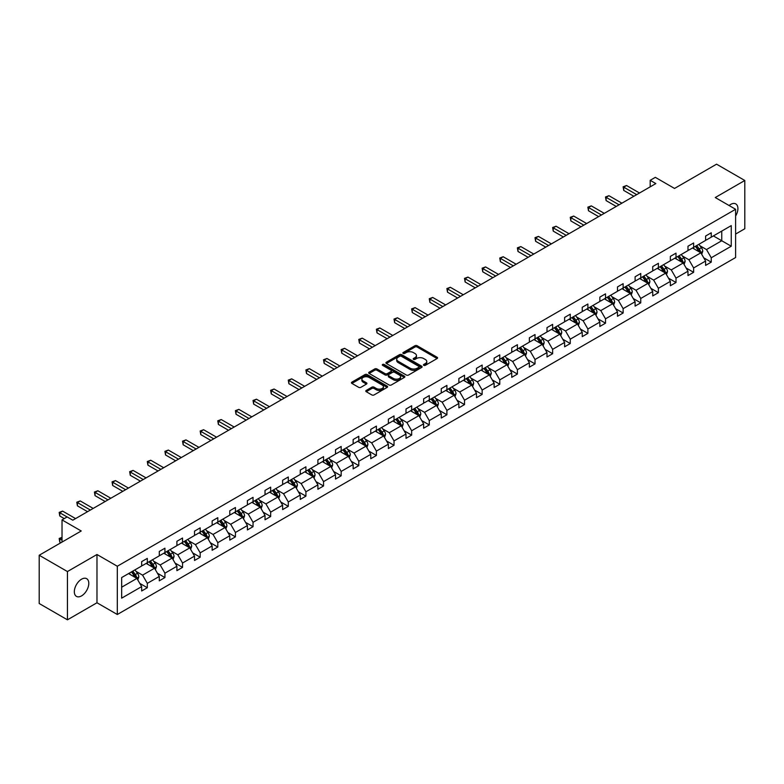 <?xml version="1.0" encoding="UTF-8"?>
<svg xmlns="http://www.w3.org/2000/svg" width="784" height="784" viewBox="0 0 784 784"><rect width="100%" height="100%" fill="white"/><g stroke="black" fill="none" stroke-linecap="round" stroke-linejoin="round"><path stroke-width="1.18" d="M423.772 365.344A1.098 0.637 0 0 0 425.33 365.344L437.109 358.543A1.568 0.902 0 0 0 437.57 357.896A1.568 0.902 0 0 0 437.109 357.259L417.147 345.734A1.568 0.902 0 0 0 414.932 345.734L403.152 352.535A1.098 0.637 0 0 0 404.701 353.437L406.23 352.555A5.018 2.901 0 0 1 413.325 352.555L414.991 353.515A5.018 2.901 0 0 1 416.461 355.564A5.018 2.901 0 0 1 414.991 357.612L413.462 358.494A1.098 0.637 0 0 0 415.02 359.386L416.539 358.513A5.018 2.901 0 0 1 423.634 358.513L425.3 359.474A5.018 2.901 0 0 1 426.77 361.522A5.018 2.901 0 0 1 425.3 363.57L423.772 364.442A1.098 0.637 0 0 0 423.772 365.344L423.772 364.442M81.565 595.879A10.221 5.9 120 0 0 88.239 586.873A10.221 5.9 120 0 0 86.671 578.68A10.221 5.9 120 0 0 81.565 579.19A10.221 5.9 120 0 0 74.882 588.196A10.221 5.9 120 0 0 76.45 596.389A10.221 5.9 120 0 0 81.565 595.879M735.598 216.061A10.221 5.9 120 0 0 735.794 203.918A10.221 5.9 120 0 0 730.678 204.418A10.221 5.9 120 0 0 729.1 205.535M735.598 234.063L744.8 228.752L744.8 180.487L716.556 164.179L674.534 188.444L655.326 177.351L650.191 180.32L650.191 186.847M67.444 619.821L96.981 602.769L96.981 554.504L67.444 571.556L67.444 619.821L39.2 603.513L39.2 555.248L81.222 530.984L62.024 519.9L62.024 542.077M67.444 571.556L39.2 555.248M366.255 390.422A1.568 0.902 0 0 0 365.795 391.059A1.568 0.902 0 0 0 366.255 391.706L371.851 394.94A1.568 0.902 0 0 0 374.076 394.94L387.159 387.384A1.568 0.902 0 0 0 387.619 386.737A1.568 0.902 0 0 0 387.159 386.1L367.196 374.576A1.568 0.902 0 0 0 364.981 374.576L351.898 382.131A1.568 0.902 0 0 0 351.438 382.768A1.568 0.902 0 0 0 351.898 383.415L358.66 387.316A1.568 0.902 0 0 0 360.875 387.316L366.471 384.082A1.568 0.902 0 0 0 366.932 383.445A1.568 0.902 0 0 0 366.471 382.808L363.119 380.867A4.194 2.421 0 0 1 361.894 379.152A4.194 2.421 0 0 1 364.482 376.918A4.194 2.421 0 0 1 369.058 377.447L382.19 385.032A4.194 2.421 0 0 1 383.425 386.737A4.194 2.421 0 0 1 380.828 388.982A4.194 2.421 0 0 1 376.261 388.452L374.076 387.188A1.568 0.902 0 0 0 371.851 387.188L366.255 390.422L366.255 391.706L371.851 388.492L371.851 387.188M62.024 519.9L67.159 516.93L72.804 520.194L655.836 183.583L650.191 180.32M96.981 554.504L117.316 566.244L735.598 209.279L735.598 257.544L117.316 614.499L117.316 566.244M744.8 180.487L715.263 197.539L735.598 209.279M406.337 375.026A1.568 0.902 0 0 0 408.552 375.026L421.645 367.471A1.568 0.902 0 0 0 422.096 366.834A1.568 0.902 0 0 0 421.645 366.187L401.682 354.672A1.568 0.902 0 0 0 399.468 354.672L386.375 362.218A1.568 0.902 0 0 0 385.924 362.865A1.568 0.902 0 0 0 386.375 363.502L406.337 375.026M382.994 365.579A1.098 0.637 0 0 1 384.111 365.736L404.377 377.437L391.314 384.983A1.568 0.902 0 0 1 389.099 384.983L369.137 373.458L369.137 372.175A1.568 0.902 0 0 0 368.676 372.821A1.568 0.902 0 0 0 369.137 373.458M369.137 372.175L374.732 368.941A1.568 0.902 0 0 1 376.957 368.941L385.052 373.615A1.568 0.902 0 0 0 387.267 373.615L390.981 371.469A1.568 0.902 0 0 0 391.441 370.832A1.568 0.902 0 0 0 390.981 370.195L382.553 365.324A1.098 0.637 0 0 1 384.111 364.433L404.397 376.144A1.568 0.902 0 0 1 404.858 376.79A1.568 0.902 0 0 1 404.397 377.427L404.397 376.144M121.667 577.553L141.659 566.009L141.659 561.638L147.314 558.384L147.314 562.745L159.289 555.836L159.289 551.466L164.934 548.202L164.934 552.573L176.91 545.664L176.91 541.293L182.554 538.03L182.554 542.401L194.53 535.492L194.53 531.121L200.185 527.857L200.185 532.228L212.15 525.309L212.15 520.939L217.805 517.685L217.805 522.056L229.781 515.137L229.781 510.766L235.425 507.503L235.425 511.874L247.401 504.965L247.401 500.594L253.046 497.33L253.046 501.701L265.021 494.792L265.021 490.421L270.676 487.158L270.676 491.529L282.642 484.61L282.642 480.249L288.296 476.986L288.296 481.356L300.272 474.438L300.272 470.067L305.917 466.813L305.917 471.174L317.892 464.265L317.892 459.894L323.537 456.631L323.537 461.002L335.513 454.093L335.513 449.722L341.167 446.459L341.167 450.829L353.143 443.92L353.143 439.55L358.788 436.286L358.788 440.657L370.763 433.738L370.763 429.367L376.408 426.114L376.408 430.485L388.384 423.566L388.384 419.195L394.029 415.932L394.029 420.302L406.004 413.393L406.004 409.023L411.659 405.759L411.659 410.13L423.634 403.221L423.634 398.85L429.279 395.587L429.279 399.958L441.255 393.039L441.255 388.678L446.9 385.414L446.9 389.785L458.875 382.866L458.875 378.496L464.53 375.242L464.53 379.603L476.496 372.694L476.496 368.323L482.15 365.06L482.15 369.431L494.126 362.522L494.126 358.151L499.771 354.887L499.771 359.258L511.746 352.349L511.746 347.978L517.391 344.715L517.391 349.086L529.367 342.167L529.367 337.796L535.021 334.543L535.021 338.913L546.997 331.995L546.997 327.624L552.642 324.36L552.642 328.731L564.617 321.822L564.617 317.451L570.262 314.188L570.262 318.559L582.238 311.65L582.238 307.279L587.882 304.016L587.882 308.386L599.858 301.468L599.858 297.107L605.513 293.843L605.513 298.214L617.488 291.295L617.488 286.924L623.133 283.671L623.133 288.032L635.109 281.123L635.109 276.752L640.753 273.489L640.753 277.859L652.729 270.95L652.729 266.58L658.384 263.316L658.384 267.687L670.349 260.778L670.349 256.407L676.004 253.144L676.004 257.515L687.98 250.596L687.98 246.225L693.624 242.971L693.624 247.342L705.6 240.423L705.6 236.053L711.245 232.789L711.245 237.16L731.247 225.616L731.247 246.225L711.245 257.769L711.245 262.14L705.6 265.404L705.6 261.033L693.624 267.952L693.624 272.322L687.98 275.576L687.98 271.205L676.004 278.124L676.004 282.495L670.349 285.758L670.349 281.387L658.384 288.296L658.384 292.667L652.729 295.931L652.729 291.56L640.753 298.469L640.753 302.84L635.109 306.103L635.109 301.732L623.133 308.651L623.133 313.012L617.488 316.275L617.488 311.905L605.513 318.823L605.513 323.194L599.858 326.448L599.858 322.087L587.882 328.996L587.882 333.367L582.238 336.63L582.238 332.259L570.262 339.168L570.262 343.539L564.617 346.802L564.617 342.432L552.642 349.341L552.642 353.711L546.997 356.975L546.997 352.604L535.021 359.523L535.021 363.894L529.367 367.147L529.367 362.776L517.391 369.695L517.391 374.066L511.746 377.329L511.746 372.959L499.771 379.868L499.771 384.238L494.126 387.502L494.126 383.131L482.15 390.04L482.15 394.411L476.496 397.674L476.496 393.303L464.53 400.222L464.53 404.583L458.875 407.847L458.875 403.476L446.9 410.395L446.9 414.765L441.255 418.019L441.255 413.658L429.279 420.567L429.279 424.938L423.634 428.201L423.634 423.83L411.659 430.739L411.659 435.11L406.004 438.374L406.004 434.003L394.029 440.912L394.029 445.283L388.384 448.546L388.384 444.175L376.408 451.094L376.408 455.465L370.763 458.718L370.763 454.348L358.788 461.266L358.788 465.637L353.143 468.901L353.143 464.53L341.167 471.439L341.167 475.81L335.513 479.073L335.513 474.702L323.537 481.611L323.537 485.982L317.892 489.245L317.892 484.875L305.917 491.793L305.917 496.154L300.272 499.418L300.272 495.047L288.296 501.966L288.296 506.337L282.642 509.59L282.642 505.229L270.676 512.138L270.676 516.509L265.021 519.772L265.021 515.402L253.046 522.311L253.046 526.681L247.401 529.945L247.401 525.574L235.425 532.483L235.425 536.854L229.781 540.117L229.781 535.746L217.805 542.665L217.805 547.036L212.15 550.29L212.15 545.919L200.185 552.838L200.185 557.208L194.53 560.472L194.53 556.101L182.554 563.01L182.554 567.381L176.91 570.644L176.91 566.273L164.934 573.182L164.934 577.553L159.289 580.817L159.289 576.446L147.314 583.365L147.314 587.726L141.659 590.989L141.659 586.618L121.667 598.163L121.667 577.553M146.177 563.402L154.536 568.233L142.57 575.142L136.024 571.369M142.57 575.142L147.314 583.365M154.536 568.233L159.289 576.446M141.659 564.97L142.57 565.489L147.314 562.745M163.807 553.23L172.166 558.051L160.191 564.97L153.654 561.197M160.191 564.97L164.934 573.182M172.166 558.051L176.91 566.273M159.289 554.798L160.191 555.317L164.934 552.573M181.427 543.057L189.787 547.879L177.811 554.798L171.275 551.015M177.811 554.798L182.554 563.01M189.787 547.879L194.53 556.101M176.91 544.615L177.811 545.145L182.554 542.401M199.048 532.875L207.407 537.706L195.432 544.615L188.895 540.842M195.432 544.615L200.185 552.838M207.407 537.706L212.15 545.919M194.53 534.443L195.432 534.962L200.185 532.228M216.668 522.703L225.037 527.534L213.062 534.443L206.515 530.67M213.062 534.443L217.805 542.665M225.037 527.534L229.781 535.746M212.15 524.271L213.062 524.79L217.805 522.056M234.298 512.53L242.658 517.352L230.682 524.271L224.146 520.498M230.682 524.271L235.425 532.483M242.658 517.352L247.401 525.574M229.781 514.098L230.682 514.618L235.425 511.874M251.919 502.358L260.278 507.179L248.303 514.098L241.766 510.315M248.303 514.098L253.046 522.311M260.278 507.179L265.021 515.402M247.401 503.916L248.303 504.445L253.046 501.701M269.539 492.176L277.899 497.007L265.923 503.916L259.386 500.143M265.923 503.916L270.676 512.138M277.899 497.007L282.642 505.229M265.021 493.744L265.923 494.263L270.676 491.529M287.169 482.003L295.529 486.835L283.553 493.744L277.017 489.971M283.553 493.744L288.296 501.966M295.529 486.835L300.272 495.047M282.642 483.571L283.553 484.091L288.296 481.356M304.79 471.831L313.149 476.662L301.174 483.571L294.637 479.798M301.174 483.571L305.917 491.793M313.149 476.662L317.892 484.875M300.272 473.399L301.174 473.918L305.917 471.174M322.41 461.658L330.77 466.48L318.794 473.399L312.257 469.626M318.794 473.399L323.537 481.611M330.77 466.48L335.513 474.702M317.892 463.226L318.794 463.746L323.537 461.002M340.031 451.486L348.39 456.308L336.424 463.226L329.878 459.444M336.424 463.226L341.167 471.439M348.39 456.308L353.143 464.53M335.513 453.044L336.424 453.573L341.167 450.829M357.661 441.304L366.02 446.135L354.045 453.044L347.508 449.271M354.045 453.044L358.788 461.266M366.02 446.135L370.763 454.348M353.143 442.872L354.045 443.391L358.788 440.657M375.281 431.131L383.641 435.963L371.665 442.872L365.128 439.099M371.665 442.872L376.408 451.094M383.641 435.963L388.384 444.175M370.763 432.699L371.665 433.219L376.408 430.485M392.902 420.959L401.261 425.781L389.285 432.699L382.749 428.926M389.285 432.699L394.029 440.912M401.261 425.781L406.004 434.003M388.384 422.527L389.285 423.046L394.029 420.302M410.522 410.787L418.891 415.608L406.916 422.527L400.369 418.744M406.916 422.527L411.659 430.739M418.891 415.608L423.634 423.83M406.004 412.345L406.916 412.874L411.659 410.13M428.152 400.604L436.512 405.436L424.536 412.345L417.999 408.572M424.536 412.345L429.279 420.567M436.512 405.436L441.255 413.658M423.634 402.172L424.536 402.692L429.279 399.958M445.773 390.432L454.132 395.263L442.156 402.172L435.62 398.399M442.156 402.172L446.9 410.395M454.132 395.263L458.875 403.476M441.255 392L442.156 392.519L446.9 389.785M463.393 380.26L471.752 385.091L459.777 392L453.24 388.227M459.777 392L464.53 400.222M471.752 385.091L476.496 393.303M458.875 381.828L459.777 382.347L464.53 379.603M481.023 370.087L489.383 374.909L477.407 381.828L470.861 378.055M477.407 381.828L482.15 390.04M489.383 374.909L494.126 383.131M476.496 371.655L477.407 372.175L482.15 369.431M498.644 359.915L507.003 364.736L495.027 371.655L488.491 367.872M495.027 371.655L499.771 379.868M507.003 364.736L511.746 372.959M494.126 361.473L495.027 362.002L499.771 359.258M516.264 349.733L524.623 354.564L512.648 361.473L506.111 357.7M512.648 361.473L517.391 369.695M524.623 354.564L529.367 362.776M511.746 351.301L512.648 351.82L517.391 349.086M533.884 339.56L542.244 344.392L530.278 351.301L523.732 347.528M530.278 351.301L535.021 359.523M542.244 344.392L546.997 352.604M529.367 341.128L530.278 341.648L535.021 338.913M551.515 329.388L559.874 334.209L547.898 341.128L541.362 337.355M547.898 341.128L552.642 349.341M559.874 334.209L564.617 342.432M546.997 330.956L547.898 331.475L552.642 328.731M569.135 319.215L577.494 324.037L565.519 330.956L558.982 327.173M565.519 330.956L570.262 339.168M577.494 324.037L582.238 332.259M564.617 320.774L565.519 321.303L570.262 318.559M586.755 309.033L595.115 313.865L583.139 320.774L576.603 317.001M583.139 320.774L587.882 328.996M595.115 313.865L599.858 322.087M582.238 310.601L583.139 311.121L587.882 308.386M604.376 298.861L612.735 303.692L600.769 310.601L594.223 306.828M600.769 310.601L605.513 318.823M612.735 303.692L617.488 311.905M599.858 300.429L600.769 300.948L605.513 298.214M622.006 288.688L630.365 293.52L618.39 300.429L611.853 296.656M618.39 300.429L623.133 308.651M630.365 293.52L635.109 301.732M617.488 290.256L618.39 290.776L623.133 288.032M639.626 278.516L647.986 283.338L636.01 290.256L629.474 286.483M636.01 290.256L640.753 298.469M647.986 283.338L652.729 291.56M635.109 280.084L636.01 280.603L640.753 277.859M657.247 268.344L665.606 273.165L653.631 280.084L647.094 276.301M653.631 280.084L658.384 288.296M665.606 273.165L670.349 281.387M652.729 269.902L653.631 270.431L658.384 267.687M674.877 258.161L683.236 262.993L671.261 269.902L664.714 266.129M671.261 269.902L676.004 278.124M683.236 262.993L687.98 271.205M670.349 259.729L671.261 260.249L676.004 257.515M692.497 247.989L700.857 252.82L688.881 259.729L682.345 255.956M688.881 259.729L693.624 267.952M700.857 252.82L705.6 261.033M687.98 249.557L688.881 250.076L693.624 247.342M713.391 235.925L721.75 240.747L706.502 249.557L699.965 245.784M706.502 249.557L711.245 257.769M731.247 246.225L721.75 240.747L721.75 231.094L731.247 225.616M96.981 602.769L117.316 614.499M705.6 239.385L706.502 239.904L711.245 237.16M121.667 587.206L136.916 578.406L128.556 573.574M136.916 578.406L141.659 586.618M703.738 257.809L711.245 262.14M686.118 267.981L693.624 272.322M668.487 278.153L676.004 282.495M650.867 288.326L658.384 292.667M633.247 298.508L640.753 302.84M615.616 308.68L623.133 313.012M597.996 318.853L605.513 323.194M580.376 329.025L587.882 333.367M562.755 339.207L570.262 343.539M545.125 349.38L552.642 353.711M527.505 359.552L535.021 363.894M509.884 369.725L517.391 374.066M492.264 379.897L499.771 384.238M474.634 390.079L482.15 394.411M457.013 400.252L464.53 404.583M439.393 410.424L446.9 414.765M421.763 420.596L429.279 424.938M404.142 430.779L411.659 435.11M386.522 440.951L394.029 445.283M368.901 451.123L376.408 455.465M351.271 461.296L358.788 465.637M333.651 471.468L341.167 475.81M316.03 481.65L323.537 485.982M298.41 491.823L305.917 496.154M280.78 501.995L288.296 506.337M263.159 512.168L270.676 516.509M245.539 522.35L253.046 526.681M227.909 532.522L235.425 536.854M210.288 542.695L217.805 547.036M192.668 552.867L200.185 557.208M175.048 563.039L182.554 567.381M157.417 573.222L164.934 577.553M139.797 583.394L147.314 587.726M424.213 365.501L425.3 364.874A5.018 2.901 0 0 0 426.77 362.825L426.77 361.522M416.461 355.564L416.461 356.867A5.018 2.901 0 0 1 414.991 358.915L413.903 359.542M437.09 358.553L417.147 347.038A1.568 0.902 0 0 0 414.932 347.038L403.593 353.594M421.616 367.48L401.682 355.975A1.568 0.902 0 0 0 399.468 355.975L386.404 363.511M418.872 367.284A1.098 0.637 0 0 0 418.872 366.383L401.349 356.269A1.098 0.637 0 0 0 399.801 356.269L398.194 357.2A5.018 2.901 0 0 0 396.724 359.248A5.018 2.901 0 0 0 398.194 361.297L410.169 368.206A5.018 2.901 0 0 0 417.264 368.206L418.872 367.284L418.872 368.588A1.098 0.637 0 0 0 419.195 368.137L419.195 366.834M396.724 359.248L396.724 360.552A5.018 2.901 0 0 0 398.194 362.6L398.194 361.297M418.872 368.588L417.264 369.509A5.018 2.901 0 0 1 410.169 369.509L398.194 362.6M369.156 373.468L374.732 370.244L374.732 368.941M391.441 370.832L391.441 372.135A1.568 0.902 0 0 1 390.981 372.772L387.267 374.919A1.568 0.902 0 0 1 385.052 374.919L376.957 370.244A1.568 0.902 0 0 0 374.732 370.244M393.45 378.466A4.194 2.421 0 0 0 398.017 378.995A4.194 2.421 0 0 0 400.614 376.751A4.194 2.421 0 0 0 399.379 375.046L394.754 372.371A1.568 0.902 0 0 0 392.529 372.371L388.815 374.517A1.568 0.902 0 0 0 388.364 375.154A1.568 0.902 0 0 0 388.815 375.791L393.45 378.466L393.45 379.77A4.194 2.421 0 0 0 398.017 380.299A4.194 2.421 0 0 0 400.614 378.055L400.614 376.751M388.364 375.154L388.364 376.457A1.568 0.902 0 0 0 388.815 377.094L388.815 375.791M393.45 379.77L388.815 377.094M383.425 386.737L383.425 388.051A4.194 2.421 0 0 1 380.828 390.285A4.194 2.421 0 0 1 376.261 389.756L374.076 388.492A1.568 0.902 0 0 0 371.851 388.492M361.894 379.152L361.894 380.456A4.194 2.421 0 0 0 363.119 382.171L363.119 380.867M366.451 384.101L363.119 382.171M387.159 386.1L387.159 387.384L367.196 375.879A1.568 0.902 0 0 0 364.981 375.879L351.918 383.425L351.898 382.131M701.709 254.3L702.748 251.301A4.234 2.44 -120 0 0 701.406 247.695L698.867 244.314M694.32 249.038L693.213 247.577M700.23 252.458L700.465 251.488A4.234 2.44 -120 0 0 699.259 248.94L696.721 245.549M695.663 246.166L698.446 249.89A2.156 1.245 60 0 1 698.838 250.547L700.465 251.488M695.359 246.333L697.897 249.724A4.234 2.44 60 0 1 698.956 251.723M636.686 194.638L623.731 187.16L626.553 185.524L639.509 193.011M633.864 196.274L623.731 190.424L623.731 187.16L623.113 186.798L626.553 185.524M623.731 190.424L623.113 186.798M684.089 264.482L685.128 261.474A4.234 2.44 -120 0 0 683.775 257.877L681.247 254.486M676.69 259.22L675.592 257.75M682.609 262.63L682.844 261.66A4.234 2.44 -120 0 0 681.629 259.112L679.101 255.731M678.033 256.339L680.826 260.063A2.156 1.245 60 0 1 681.218 260.719L682.844 261.66M677.739 256.505L680.277 259.896A4.234 2.44 60 0 1 681.335 261.895M666.469 274.655L667.507 271.656A4.234 2.44 -120 0 0 666.155 268.05L663.617 264.659M659.07 269.392L657.972 267.922M664.989 272.803L665.224 271.832A4.234 2.44 -120 0 0 664.009 269.284L661.471 265.903M660.412 266.511L663.205 270.235A2.156 1.245 60 0 1 663.597 270.892L665.224 271.832M660.118 266.687L662.656 270.068A4.234 2.44 60 0 1 663.705 272.068M619.066 204.81L606.11 197.333L608.933 195.706L621.888 203.183M616.244 206.447L606.11 200.596L606.11 197.333L605.483 196.97L608.933 195.706M606.11 200.596L605.483 196.97M601.446 214.992L588.49 207.505L591.312 205.878L604.268 213.356M598.623 216.619L588.49 210.769L588.49 207.505L587.863 207.152L591.312 205.878M588.49 210.769L587.863 207.152M648.848 284.827L649.887 281.828A4.234 2.44 -120 0 0 648.535 278.222L645.996 274.841M641.449 279.565L640.352 278.095M647.359 282.985L647.594 282.005A4.234 2.44 -120 0 0 646.388 279.457L643.85 276.076M642.792 276.683L645.585 280.417A2.156 1.245 60 0 1 645.977 281.074L647.594 282.005M642.498 276.86L645.026 280.241A4.234 2.44 60 0 1 646.085 282.24M583.815 225.165L570.86 217.678L573.682 216.051L586.648 223.528M580.993 226.792L570.86 220.941L570.86 217.678L570.242 217.325L573.682 216.051M570.86 220.941L570.242 217.325M631.218 295L632.257 292.001A4.234 2.44 -120 0 0 630.914 288.394L628.376 285.013M623.829 289.737L622.721 288.277M629.738 293.157L629.973 292.187A4.234 2.44 -120 0 0 628.758 289.639L626.23 286.248M625.162 286.866L627.955 290.59A2.156 1.245 60 0 1 628.347 291.246L629.973 292.187M624.868 287.032L627.406 290.423A4.234 2.44 60 0 1 628.464 292.422M566.195 235.337L553.239 227.86L556.062 226.223L569.017 233.71M563.373 236.964L553.239 231.113L553.239 227.86L552.622 227.497L556.062 226.223M553.239 231.113L552.622 227.497M613.598 305.182L614.636 302.173A4.234 2.44 -120 0 0 613.284 298.567L610.746 295.186M606.199 299.919L605.101 298.449M612.118 303.33L612.353 302.359A4.234 2.44 -120 0 0 611.138 299.811L608.6 296.421M607.541 297.038L610.334 300.762A2.156 1.245 60 0 1 610.726 301.419L612.353 302.359M607.247 297.205L609.785 300.595A4.234 2.44 60 0 1 610.844 302.595M548.575 245.51L535.619 238.032L538.441 236.396L551.397 243.883M545.752 247.146L535.619 241.296L535.619 238.032L534.992 237.67L538.441 236.396M535.619 241.296L534.992 237.67M595.977 315.354L597.016 312.355A4.234 2.44 -120 0 0 595.664 308.749L593.125 305.358M588.578 310.092L587.481 308.622M594.488 313.502L594.733 312.532A4.234 2.44 -120 0 0 593.517 309.984L590.979 306.603M589.921 307.21L592.714 310.934A2.156 1.245 60 0 1 593.106 311.591L594.733 312.532M589.627 307.387L592.165 310.768A4.234 2.44 60 0 1 593.214 312.767M530.954 255.682L517.989 248.205L520.821 246.578L533.777 254.055M528.122 257.319L517.989 251.468L517.989 248.205L517.371 247.852L520.821 246.578M517.989 251.468L517.371 247.852M578.357 325.527L579.396 322.528A4.234 2.44 -120 0 0 578.043 318.921L575.505 315.531M570.958 320.264L569.86 318.794M576.867 323.674L577.102 322.704A4.234 2.44 -120 0 0 575.897 320.156L573.359 316.775M572.3 317.383L575.084 321.117A2.156 1.245 60 0 1 575.476 321.763L577.102 322.704M572.006 317.559L574.535 320.94A4.234 2.44 60 0 1 575.593 322.939M513.324 265.864L500.368 258.377L503.191 256.75L516.156 264.228M510.502 267.491L500.368 261.64L500.368 258.377L499.751 258.024L503.191 256.75M500.368 261.64L499.751 258.024M560.727 335.699L561.765 332.7A4.234 2.44 -120 0 0 560.413 329.094L557.885 325.713M553.328 330.436L552.23 328.966M559.247 333.857L559.482 332.877A4.234 2.44 -120 0 0 558.267 330.338L555.738 326.948M554.67 327.565L557.463 331.289A2.156 1.245 60 0 1 557.855 331.946L559.482 332.877M554.376 327.732L556.914 331.113A4.234 2.44 60 0 1 557.973 333.112M495.704 276.037L482.748 268.559L485.57 266.923L498.526 274.41M492.881 277.663L482.748 271.813L482.748 268.559L482.131 268.197L485.57 266.923M482.748 271.813L482.131 268.197M543.106 345.871L544.145 342.873A4.234 2.44 -120 0 0 542.793 339.266L540.254 335.885M535.707 340.609L534.61 339.149M541.626 344.029L541.862 343.059A4.234 2.44 -120 0 0 540.646 340.511L538.108 337.12M537.05 337.737L539.843 341.461A2.156 1.245 60 0 1 540.235 342.118L541.862 343.059M536.756 337.904L539.294 341.295A4.234 2.44 60 0 1 540.343 343.294M478.083 286.209L465.128 278.732L467.95 277.095L480.906 284.582M475.261 287.846L465.128 281.995L465.128 278.732L464.5 278.369L467.95 277.095M465.128 281.995L464.5 278.369M525.486 356.054L526.525 353.045A4.234 2.44 -120 0 0 525.172 349.448L522.634 346.058M518.087 350.791L516.989 349.321M523.996 354.201L524.241 353.231A4.234 2.44 -120 0 0 523.026 350.683L520.488 347.302M519.429 347.91L522.222 351.634A2.156 1.245 60 0 1 522.614 352.29L524.241 353.231M519.135 348.076L521.674 351.467A4.234 2.44 60 0 1 522.722 353.466M460.463 296.381L447.497 288.904L450.33 287.277L463.285 294.755M457.631 298.018L447.497 292.167L447.497 288.904L446.88 288.541L450.33 287.277M447.497 292.167L446.88 288.541M507.856 366.226L508.894 363.227A4.234 2.44 -120 0 0 507.552 359.621L505.014 356.23M500.466 360.963L499.359 359.493M506.376 364.374L506.611 363.404A4.234 2.44 -120 0 0 505.406 360.856L502.867 357.475M501.809 358.082L504.592 361.806A2.156 1.245 60 0 1 504.984 362.463L506.611 363.404M501.505 358.259L504.043 361.64A4.234 2.44 60 0 1 505.102 363.639M442.833 306.564L429.877 299.076L432.699 297.45L445.655 304.927M440.01 308.19L429.877 302.34L429.877 299.076L429.26 298.724L432.699 297.45M429.877 302.34L429.26 298.724M490.235 376.398L491.274 373.4A4.234 2.44 -120 0 0 489.922 369.793L487.393 366.412M482.836 371.136L481.739 369.666M488.755 374.556L488.991 373.576A4.234 2.44 -120 0 0 487.775 371.028L485.247 367.647M484.179 368.255L486.972 371.988A2.156 1.245 60 0 1 487.364 372.645L488.991 373.576M483.885 368.431L486.423 371.812A4.234 2.44 60 0 1 487.481 373.811M425.212 316.736L412.257 309.249L415.079 307.622L428.035 315.099M422.39 318.363L412.257 312.512L412.257 309.249L411.629 308.896L415.079 307.622M412.257 312.512L411.629 308.896M472.615 386.571L473.654 383.572A4.234 2.44 -120 0 0 472.301 379.966L469.763 376.585M465.216 381.308L464.118 379.848M471.135 384.728L471.37 383.758A4.234 2.44 -120 0 0 470.155 381.21L467.617 377.819M466.558 378.437L469.351 382.161A2.156 1.245 60 0 1 469.743 382.817L471.37 383.758M466.264 378.603L468.803 381.994A4.234 2.44 60 0 1 469.851 383.993M407.592 326.908L394.636 319.431L397.459 317.794L410.414 325.282M404.769 328.535L394.636 322.685L394.636 319.431L394.009 319.068L397.459 317.794M394.636 322.685L394.009 319.068M454.994 396.753L456.033 393.744A4.234 2.44 -120 0 0 454.681 390.138L452.143 386.757M447.595 391.49L446.498 390.02M453.505 394.901L453.74 393.931A4.234 2.44 -120 0 0 452.535 391.383L449.996 387.992M448.938 388.609L451.731 392.333A2.156 1.245 60 0 1 452.123 392.99L453.74 393.931M448.644 388.776L451.172 392.167A4.234 2.44 60 0 1 452.231 394.166M389.962 337.081L377.006 329.603L379.838 327.967L392.794 335.454M387.139 338.717L377.006 332.867L377.006 329.603L376.389 329.241L379.838 327.967M377.006 332.867L376.389 329.241M437.364 406.925L438.403 403.927A4.234 2.44 -120 0 0 437.06 400.32L434.522 396.929M429.975 401.663L428.868 400.193M435.884 405.073L436.12 404.103A4.234 2.44 -120 0 0 434.914 401.555L432.376 398.174M431.308 398.782L434.101 402.506A2.156 1.245 60 0 1 434.493 403.162L436.12 404.103M431.014 398.958L433.552 402.339A4.234 2.44 60 0 1 434.61 404.338M372.341 347.253L359.386 339.776L362.208 338.149L375.164 345.626M369.519 348.89L359.386 343.039L359.386 339.776L358.768 339.423L362.208 338.149M359.386 343.039L358.768 339.423M419.744 417.098L420.783 414.099A4.234 2.44 -120 0 0 419.43 410.493L416.892 407.102M412.345 411.835L411.247 410.365M418.264 415.246L418.499 414.275A4.234 2.44 -120 0 0 417.284 411.727L414.746 408.346M413.687 408.954L416.48 412.688A2.156 1.245 60 0 1 416.872 413.335L418.499 414.275M413.393 409.13L415.932 412.511A4.234 2.44 60 0 1 416.99 414.511M354.721 357.435L341.765 349.948L344.588 348.321L357.543 355.799M351.898 359.062L341.765 353.212L341.765 349.948L341.138 349.595L344.588 348.321M341.765 353.212L341.138 349.595M402.123 427.27L403.162 424.271A4.234 2.44 -120 0 0 401.81 420.665L399.272 417.284M394.724 422.008L393.627 420.538M400.634 425.428L400.879 424.448A4.234 2.44 -120 0 0 399.664 421.91L397.125 418.519M396.067 419.136L398.86 422.86A2.156 1.245 60 0 1 399.252 423.517L400.879 424.448M395.773 419.303L398.311 422.684A4.234 2.44 60 0 1 399.36 424.683M337.1 367.608L324.145 360.13L326.967 358.494L339.923 365.981M334.268 369.235L324.145 363.384L324.145 360.13L323.518 359.768L326.967 358.494M324.145 363.384L323.518 359.768M384.503 437.443L385.542 434.444A4.234 2.44 -120 0 0 384.189 430.837L381.651 427.456M377.104 432.18L376.006 430.72M383.013 435.6L383.249 434.63A4.234 2.44 -120 0 0 382.043 432.082L379.505 428.691M378.447 429.309L381.24 433.033A2.156 1.245 60 0 1 381.622 433.689L383.249 434.63M378.153 429.475L380.681 432.866A4.234 2.44 60 0 1 381.739 434.865M319.47 377.78L306.515 370.303L309.337 368.666L322.302 376.153M316.648 379.417L306.515 373.566L306.515 370.303L305.897 369.94L309.337 368.666M306.515 373.566L305.897 369.94M366.873 447.625L367.912 444.616A4.234 2.44 -120 0 0 366.559 441.02L364.031 437.629M359.474 442.362L358.376 440.892M365.393 445.773L365.628 444.802A4.234 2.44 -120 0 0 364.413 442.254L361.885 438.873M360.816 439.481L363.609 443.205A2.156 1.245 60 0 1 364.001 443.862L365.628 444.802M360.522 439.648L363.061 443.038A4.234 2.44 60 0 1 364.119 445.038M301.85 387.953L288.894 380.475L291.717 378.848L304.672 386.326M299.027 389.589L288.894 383.739L288.894 380.475L288.277 380.113L291.717 378.848M288.894 383.739L288.277 380.113M349.252 457.797L350.291 454.798A4.234 2.44 -120 0 0 348.939 451.192L346.401 447.801M341.853 452.535L340.756 451.065M347.773 455.945L348.008 454.975A4.234 2.44 -120 0 0 346.793 452.427L344.254 449.046M343.196 449.653L345.989 453.377A2.156 1.245 60 0 1 346.381 454.034L348.008 454.975M342.902 449.83L345.44 453.211A4.234 2.44 60 0 1 346.489 455.21M284.229 398.135L271.274 390.648L274.096 389.021L287.052 396.498M281.407 399.762L271.274 393.911L271.274 390.648L270.647 390.295L274.096 389.021M271.274 393.911L270.647 390.295M331.632 467.97L332.671 464.971A4.234 2.44 -120 0 0 331.318 461.364L328.78 457.983M324.233 462.707L323.135 461.237M330.142 466.127L330.387 465.147A4.234 2.44 -120 0 0 329.172 462.599L326.634 459.218M325.576 459.826L328.369 463.56A2.156 1.245 60 0 1 328.761 464.216L330.387 465.147M325.282 460.002L327.82 463.383A4.234 2.44 60 0 1 328.868 465.382M266.609 408.307L253.644 400.82L256.476 399.193L269.431 406.671M263.777 409.934L253.644 404.083L253.644 400.82L253.026 400.467L256.476 399.193M253.644 404.083L253.026 400.467M314.012 478.142L315.041 475.143A4.234 2.44 -120 0 0 313.698 471.537L311.16 468.156M306.613 472.879L305.505 471.419M312.522 476.3L312.757 475.329A4.234 2.44 -120 0 0 311.552 472.781L309.014 469.391M307.955 470.008L310.738 473.732A2.156 1.245 60 0 1 311.13 474.389L312.757 475.329M307.651 470.175L310.19 473.565A4.234 2.44 60 0 1 311.248 475.565M248.979 418.48L236.023 411.002L238.846 409.366L251.811 416.853M246.156 420.106L236.023 414.256L236.023 411.002L235.406 410.64L238.846 409.366M236.023 414.256L235.406 410.64M296.381 488.324L297.42 485.316A4.234 2.44 -120 0 0 296.068 481.709L293.539 478.328M288.982 483.062L287.885 481.592M294.902 486.472L295.137 485.502A4.234 2.44 -120 0 0 293.922 482.954L291.393 479.563M290.325 480.18L293.118 483.904A2.156 1.245 60 0 1 293.51 484.561L295.137 485.502M290.031 480.347L292.569 483.738A4.234 2.44 60 0 1 293.628 485.737M231.358 428.652L218.403 421.175L221.225 419.538L234.181 427.025M228.536 430.289L218.403 424.438L218.403 421.175L217.776 420.812L221.225 419.538M218.403 424.438L217.776 420.812M278.761 498.497L279.8 495.498A4.234 2.44 -120 0 0 278.447 491.891L275.909 488.501M271.362 493.234L270.264 491.764M277.281 496.644L277.516 495.674A4.234 2.44 -120 0 0 276.301 493.126L273.763 489.745M272.705 490.353L275.498 494.077A2.156 1.245 60 0 1 275.89 494.733L277.516 495.674M272.411 490.529L274.949 493.91A4.234 2.44 60 0 1 275.997 495.909M213.738 438.824L200.782 431.347L203.605 429.72L216.56 437.198M210.916 440.461L200.782 434.61L200.782 431.347L200.155 430.994L203.605 429.72M200.782 434.61L200.155 430.994M261.141 508.669L262.179 505.67A4.234 2.44 -120 0 0 260.827 502.064L258.289 498.673M253.742 503.406L252.644 501.936M259.651 506.817L259.886 505.847A4.234 2.44 -120 0 0 258.681 503.299L256.143 499.918M255.084 500.525L257.877 504.259A2.156 1.245 60 0 1 258.269 504.906L259.886 505.847M254.79 500.702L257.319 504.083A4.234 2.44 60 0 1 258.377 506.082M196.118 449.007L183.152 441.519L185.984 439.893L198.94 447.37M193.285 450.633L183.152 444.783L183.152 441.519L182.535 441.167L185.984 439.893M183.152 444.783L182.535 441.167M243.51 518.841L244.549 515.843A4.234 2.44 -120 0 0 243.207 512.236L240.668 508.855M236.121 513.579L235.014 512.109M242.031 516.999L242.266 516.019A4.234 2.44 -120 0 0 241.06 513.481L238.522 510.09M237.464 510.707L240.247 514.431A2.156 1.245 60 0 1 240.639 515.088L242.266 516.019M237.16 510.874L239.698 514.255A4.234 2.44 60 0 1 240.757 516.254M178.487 459.179L165.532 451.702L168.354 450.065L181.31 457.552M175.665 460.806L165.532 454.955L165.532 451.702L164.914 451.339L168.354 450.065M165.532 454.955L164.914 451.339M225.89 529.014L226.929 526.015A4.234 2.44 -120 0 0 225.576 522.409L223.038 519.028M218.491 523.751L217.393 522.291M224.41 527.171L224.645 526.201A4.234 2.44 -120 0 0 223.43 523.653L220.892 520.262M219.834 520.88L222.627 524.604A2.156 1.245 60 0 1 223.019 525.26L224.645 526.201M219.54 521.046L222.078 524.437A4.234 2.44 60 0 1 223.136 526.436M160.867 469.351L147.911 461.874L150.734 460.237L163.689 467.725M158.045 470.988L147.911 465.137L147.911 461.874L147.284 461.511L150.734 460.237M147.911 465.137L147.284 461.511M208.27 539.196L209.308 536.187A4.234 2.44 -120 0 0 207.956 532.591L205.418 529.2M200.871 533.933L199.773 532.463M206.78 537.344L207.025 536.374A4.234 2.44 -120 0 0 205.81 533.826L203.272 530.445M202.213 531.052L205.006 534.776A2.156 1.245 60 0 1 205.398 535.433L207.025 536.374M201.919 531.219L204.457 534.61A4.234 2.44 60 0 1 205.506 536.609M143.247 479.524L130.291 472.046L133.113 470.42L146.069 477.897M140.424 481.16L130.291 475.31L130.291 472.046L129.664 471.684L133.113 470.42M130.291 475.31L129.664 471.684M190.649 549.368L191.688 546.37A4.234 2.44 -120 0 0 190.336 542.763L187.797 539.372M183.25 544.106L182.153 542.636M189.16 547.516L189.395 546.546A4.234 2.44 -120 0 0 188.189 543.998L185.651 540.617M184.593 541.225L187.386 544.949A2.156 1.245 60 0 1 187.778 545.605L189.395 546.546M184.299 541.401L186.827 544.782A4.234 2.44 60 0 1 187.886 546.781M125.616 489.706L112.661 482.219L115.483 480.592L128.449 488.069M122.794 491.333L112.661 485.482L112.661 482.219L112.043 481.866L115.483 480.592M112.661 485.482L112.043 481.866M173.019 559.541L174.058 556.542A4.234 2.44 -120 0 0 172.705 552.936L170.177 549.555M165.63 554.278L164.522 552.808M171.539 557.698L171.774 556.718A4.234 2.44 -120 0 0 170.559 554.17L168.031 550.789M166.963 551.397L169.756 555.131A2.156 1.245 60 0 1 170.148 555.787L171.774 556.718M166.669 551.573L169.207 554.954A4.234 2.44 60 0 1 170.265 556.954M107.996 499.878L95.04 492.391L97.863 490.764L110.818 498.242M105.174 501.505L95.04 495.655L95.04 492.391L94.423 492.038L97.863 490.764M95.04 495.655L94.423 492.038M155.399 569.713L156.437 566.714A4.234 2.44 -120 0 0 155.085 563.108L152.547 559.727M148 564.451L146.902 562.99M153.919 567.871L154.154 566.901A4.234 2.44 -120 0 0 152.939 564.353L150.401 560.962M149.342 561.579L152.135 565.303A2.156 1.245 60 0 1 152.527 565.96L154.154 566.901M149.048 561.746L151.586 565.137A4.234 2.44 60 0 1 152.635 567.136M90.376 510.051L77.42 502.573L80.242 500.937L93.198 508.424M87.553 511.678L77.42 505.827L77.42 502.573L76.793 502.211L80.242 500.937M77.42 505.827L76.793 502.211M137.778 579.895L138.817 576.887A4.234 2.44 -120 0 0 137.465 573.28L134.926 569.899M130.379 574.633L129.282 573.163M62.024 537.55L59.79 538.833L59.79 542.097L60.887 542.724M136.289 578.043L136.534 577.073A4.234 2.44 -120 0 0 135.318 574.525L132.78 571.134M131.722 571.752L134.515 575.476A2.156 1.245 60 0 1 134.907 576.132L136.534 577.073M131.428 571.918L133.966 575.309A4.234 2.44 60 0 1 135.015 577.308M59.79 542.097L59.172 538.471L62.024 540.117M59.172 538.471L62.024 537.363M67.101 516.96L59.79 512.746L62.622 511.109L75.578 518.596M64.278 518.596L59.79 516.009L59.79 512.746L59.172 512.383L62.622 511.109M59.79 516.009L59.172 512.383M425.3 364.874L425.3 363.57M413.462 359.386L413.462 358.494M414.991 358.915L414.991 357.612M403.152 353.437L403.152 352.535M414.932 347.038L414.932 345.734M417.147 347.038L417.147 345.734M437.109 358.543L437.109 357.259M386.375 363.502L386.375 362.218M399.468 355.975L399.468 354.672M401.682 355.975L401.682 354.672M421.645 367.471L421.645 366.187M410.169 369.509L410.169 368.206M417.264 369.509L417.264 368.206M376.957 370.244L376.957 368.941M385.052 374.919L385.052 373.615M387.267 374.919L387.267 373.615M390.981 372.772L390.981 371.469M384.111 365.736L384.111 364.433M374.076 388.492L374.076 387.188M376.261 389.756L376.261 388.452M366.471 384.082L366.471 382.808M364.981 375.879L364.981 374.576M367.196 375.879L367.196 374.576M700.553 252.644L702.729 251.39M699.259 248.94L701.406 247.695M696.692 250.419L697.897 249.724M682.923 262.816L685.098 261.562M681.629 259.112L683.775 257.877M679.071 260.592L680.277 259.896M665.302 272.989L667.478 271.734M664.009 269.284L666.155 268.05M661.451 270.764L662.656 270.068M647.682 283.161L649.858 281.907M646.388 279.457L648.535 278.222M643.831 280.937L645.026 280.241M630.062 293.343L632.237 292.079M628.758 289.639L630.914 288.394M626.2 291.109L627.406 290.423M612.431 303.516L614.607 302.261M611.138 299.811L613.284 298.567M608.58 301.291L609.785 300.595M594.811 313.688L596.987 312.434M593.517 309.984L595.664 308.749M590.96 311.464L592.165 310.768M577.191 323.861L579.366 322.606M575.897 320.156L578.043 318.921M573.339 321.636L574.535 320.94M559.57 334.033L561.736 332.779M558.267 330.338L560.413 329.094M555.709 331.808L556.914 331.113M541.94 344.215L544.116 342.961M540.646 340.511L542.793 339.266M538.089 341.991L539.294 341.295M524.32 354.388L526.495 353.133M523.026 350.683L525.172 349.448M520.468 352.163L521.674 351.467M506.699 364.56L508.875 363.306M505.406 360.856L507.552 359.621M502.838 362.335L504.043 361.64M489.069 374.732L491.245 373.478M487.775 371.028L489.922 369.793M485.218 372.508L486.423 371.812M471.449 384.915L473.624 383.65M470.155 381.21L472.301 379.966M467.597 382.68L468.803 381.994M453.828 395.087L456.004 393.833M452.535 391.383L454.681 390.138M449.977 392.862L451.172 392.167M436.208 405.259L438.383 404.005M434.914 401.555L437.06 400.32M432.347 403.035L433.552 402.339M418.578 415.432L420.753 414.177M417.284 411.727L419.43 410.493M414.726 413.207L415.932 412.511M400.957 425.604L403.133 424.35M399.664 421.91L401.81 420.665M397.106 423.38L398.311 422.684M383.337 435.786L385.512 434.532M382.043 432.082L384.189 430.837M379.485 433.562L380.681 432.866M365.716 445.959L367.882 444.704M364.413 442.254L366.559 441.02M361.855 443.734L363.061 443.038M348.086 456.131L350.262 454.877M346.793 452.427L348.939 451.192M344.235 453.907L345.44 453.211M330.466 466.304L332.641 465.049M329.172 462.599L331.318 461.364M326.614 464.079L327.82 463.383M312.845 476.486L315.021 475.222M311.552 472.781L313.698 471.537M308.984 474.251L310.19 473.565M295.225 486.658L297.391 485.404M293.922 482.954L296.068 481.709M291.364 484.434L292.569 483.738M277.595 496.831L279.77 495.576M276.301 493.126L278.447 491.891M273.743 494.606L274.949 493.91M259.974 507.003L262.15 505.749M258.681 503.299L260.827 502.064M256.123 504.778L257.319 504.083M242.354 517.175L244.53 515.921M241.06 513.481L243.207 512.236M238.493 514.951L239.698 514.255M224.724 527.358L226.899 526.103M223.43 523.653L225.576 522.409M220.872 525.133L222.078 524.437M207.103 537.53L209.279 536.276M205.81 533.826L207.956 532.591M203.252 535.305L204.457 534.61M189.483 547.702L191.659 546.448M188.189 543.998L190.336 542.763M185.632 545.478L186.827 544.782M171.863 557.875L174.038 556.62M170.559 554.17L172.705 552.936M168.001 555.65L169.207 554.954M154.232 568.057L156.408 566.793M152.939 564.353L155.085 563.108M150.381 565.823L151.586 565.137M136.612 578.229L138.788 576.975M135.318 574.525L137.465 573.28M132.761 576.005L133.966 575.309"/></g></svg>
